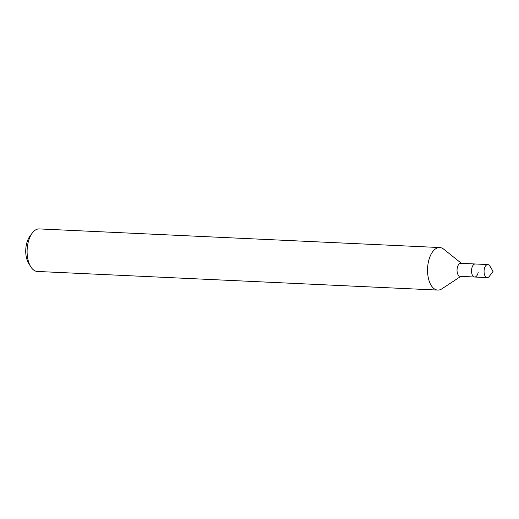<?xml version="1.0" encoding="UTF-8"?>
<svg xmlns="http://www.w3.org/2000/svg" width="519" height="519" viewBox="0 0 519 519"><rect width="100%" height="100%" fill="white"/><g stroke="black" fill="none" stroke-linecap="round" stroke-linejoin="round"><path stroke-width="0.78" d="M461.417 263.334L443.667 249.133A21.285 11.184 92.7 0 0 439.749 247.55L39.314 228.918A21.285 11.184 92.7 0 0 32.197 233.135L29.804 236.379A17.03 8.946 92.7 0 0 26.346 244.838A17.03 8.946 92.7 0 0 28.558 263.139L30.64 266.584A21.285 11.184 92.7 0 0 37.336 271.45L437.764 290.082A21.285 11.184 92.7 0 0 441.818 288.869L460.814 276.38M32.197 233.135A21.285 11.184 92.7 0 0 27.877 243.716A21.285 11.184 92.7 0 0 30.64 266.584M439.749 247.55A21.285 11.184 92.7 0 0 428.311 262.348A21.285 11.184 92.7 0 0 437.764 290.082M487.808 264.567A6.526 3.432 92.7 0 0 484.298 269.102A6.526 3.432 92.7 0 0 487.198 277.607A6.526 3.432 92.7 0 0 489.378 276.316L493.05 271.346L489.858 266.052A6.526 3.432 92.7 0 0 487.808 264.567L475.261 263.983A6.526 3.432 92.7 0 0 471.752 268.518A6.526 3.432 92.7 0 1 475.261 263.983L460.788 263.308A6.526 3.432 92.7 0 0 457.278 267.843A6.526 3.432 92.7 0 0 460.178 276.348L474.651 277.023A6.526 3.432 92.7 0 0 478.161 272.488M474.651 277.023A6.526 3.432 92.7 0 1 471.752 268.518A6.526 3.432 92.7 0 0 474.651 277.023L487.198 277.607"/></g></svg>
